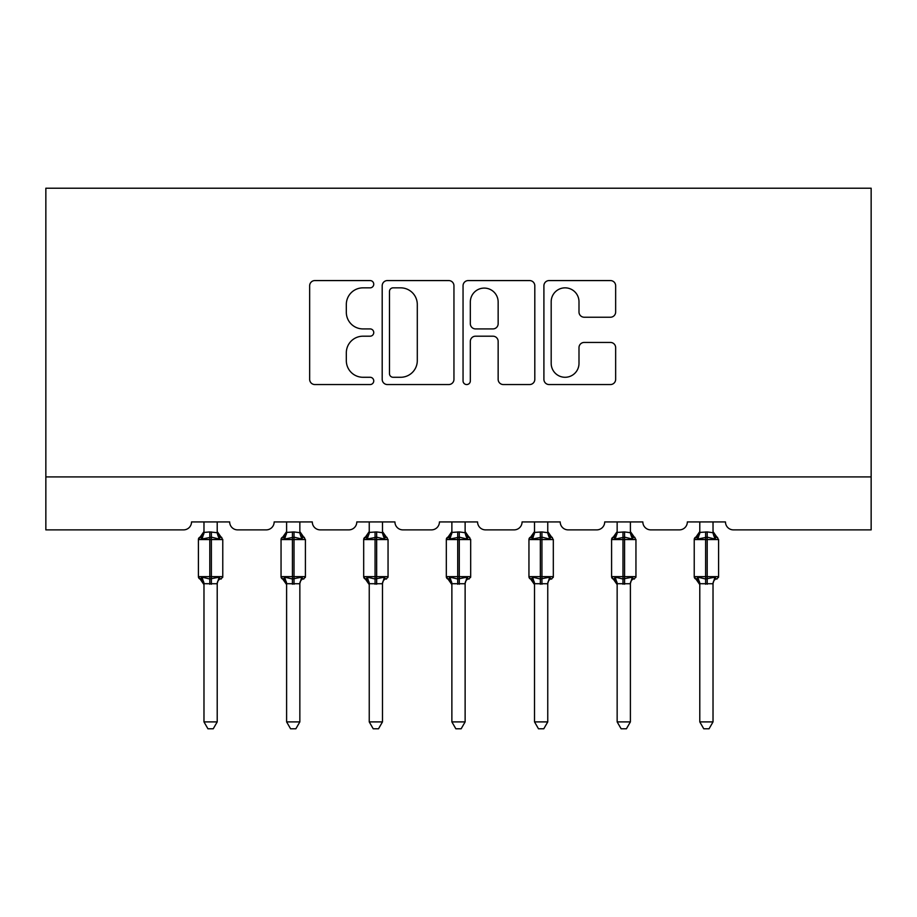 <?xml version="1.0" encoding="UTF-8"?>
<svg xmlns="http://www.w3.org/2000/svg" width="917" height="917" viewBox="0 0 917 917"><rect width="100%" height="100%" fill="white"/><g stroke="black" fill="none" stroke-linecap="round" stroke-linejoin="round"><path stroke-width="1.38" d="M373.746 284.201A3.645 3.645 0 0 0 370.113 280.568L314.863 280.568A5.204 5.204 0 0 0 309.659 285.76L309.659 379.351A5.204 5.204 0 0 0 314.863 384.555L370.113 384.555A3.645 3.645 0 0 0 373.746 380.91A3.645 3.645 0 0 0 370.113 377.277L362.96 377.277A16.644 16.644 0 0 1 346.317 360.633L346.317 352.839A16.644 16.644 0 0 1 362.96 336.195L370.113 336.195A3.645 3.645 0 0 0 373.746 332.562A3.645 3.645 0 0 0 370.113 328.916L362.96 328.916A16.644 16.644 0 0 1 346.317 312.284L346.317 304.478A16.644 16.644 0 0 1 362.96 287.846L370.113 287.846A3.645 3.645 0 0 0 373.746 284.201M610.458 317.225A5.204 5.204 0 0 0 615.651 312.021L615.651 285.76A5.204 5.204 0 0 0 610.458 280.568L549.1 280.568A5.204 5.204 0 0 0 543.907 285.76L543.907 379.351A5.204 5.204 0 0 0 549.1 384.555L610.458 384.555A5.204 5.204 0 0 0 615.651 379.351L615.651 347.635A5.204 5.204 0 0 0 610.458 342.442L584.198 342.442A5.204 5.204 0 0 0 578.994 347.635L578.994 363.361A13.904 13.904 0 0 1 565.09 377.277A13.904 13.904 0 0 1 551.186 363.361L551.186 301.75A13.904 13.904 0 0 1 565.09 287.846A13.904 13.904 0 0 1 578.994 301.75L578.994 312.021A5.204 5.204 0 0 0 584.198 317.225L610.458 317.225M871.15 476.909L871.15 188.214L45.85 188.214L45.85 529.877L183.572 529.877A7.944 7.944 0 0 0 191.527 521.933L229.663 521.933A7.944 7.944 0 0 0 237.606 529.877L266.217 529.877A7.944 7.944 0 0 0 274.16 521.933L312.296 521.933A7.944 7.944 0 0 0 320.239 529.877L348.85 529.877A7.944 7.944 0 0 0 356.793 521.933L394.929 521.933A7.944 7.944 0 0 0 402.884 529.877L431.483 529.877A7.944 7.944 0 0 0 439.426 521.933L477.574 521.933A7.944 7.944 0 0 0 485.517 529.877L514.116 529.877A7.944 7.944 0 0 0 522.071 521.933L560.207 521.933A7.944 7.944 0 0 0 568.15 529.877L596.761 529.877A7.944 7.944 0 0 0 604.704 521.933L642.84 521.933A7.944 7.944 0 0 0 650.783 529.877L679.394 529.877A7.944 7.944 0 0 0 687.337 521.933L725.473 521.933A7.944 7.944 0 0 0 733.428 529.877L871.15 529.877L871.15 476.909L45.85 476.909M453.949 285.76A5.204 5.204 0 0 0 448.745 280.568L387.398 280.568A5.204 5.204 0 0 0 382.194 285.76L382.194 379.351A5.204 5.204 0 0 0 387.398 384.555L448.745 384.555A5.204 5.204 0 0 0 453.949 379.351L453.949 285.76M468.255 280.568L529.602 280.568A5.204 5.204 0 0 1 534.806 285.76L534.806 379.351A5.204 5.204 0 0 1 529.602 384.555L503.341 384.555A5.204 5.204 0 0 1 498.149 379.351L498.149 341.399A5.204 5.204 0 0 0 492.945 336.195L475.533 336.195A5.204 5.204 0 0 0 470.329 341.399L470.329 380.91A3.645 3.645 0 0 1 466.684 384.555A3.645 3.645 0 0 1 463.051 380.91L463.051 285.76A5.204 5.204 0 0 1 468.255 280.568M393.118 287.846A3.645 3.645 0 0 0 389.473 291.48L389.473 373.632A3.645 3.645 0 0 0 393.118 377.277L400.66 377.277A16.644 16.644 0 0 0 417.292 360.633L417.292 304.478A16.644 16.644 0 0 0 400.66 287.846L393.118 287.846M498.149 302.014A13.904 13.904 0 0 0 484.233 288.098A13.904 13.904 0 0 0 470.329 302.014L470.329 323.724A5.204 5.204 0 0 0 475.533 328.916L492.945 328.916A5.204 5.204 0 0 0 498.149 323.724L498.149 302.014M217.214 532.433L217.214 532.433A5.823 5.559 180 0 0 220.275 537.328L219.14 539.024L211.391 537.167L202.049 539.024L200.147 537.064A2.648 2.648 0 0 0 198.404 539.551L198.404 576.633A2.648 2.648 0 0 0 200.147 579.12L202.049 577.148L209.798 579.005L219.14 577.148L220.275 578.845A5.823 5.559 -0 0 0 217.214 583.739L203.975 583.705A5.823 5.559 -0 0 0 200.915 578.845L200.915 578.845M200.915 537.328A5.823 5.559 180 0 0 203.975 532.433L209.798 531.929L209.798 576.633L222.774 576.633L222.774 539.551L198.404 539.551L198.404 576.633L209.798 576.633L209.798 584.244M217.214 583.739L217.214 721.897L203.975 721.897L203.975 583.705M217.214 521.933L217.214 532.708L219.14 539.024M203.975 521.933L203.975 532.468M209.798 531.929L217.214 532.708L218.051 536.044M202.049 539.024L203.964 532.708M202.049 577.148L203.964 583.464M219.14 577.148L217.214 583.464M217.214 721.897L213.237 728.786L207.941 728.786L203.975 721.897M222.774 539.551L221.043 537.064A2.648 2.648 0 0 1 221.799 537.488M221.043 579.12L222.774 576.633A2.648 2.648 0 0 1 222.636 577.492M299.848 532.433L299.848 532.433A5.823 5.559 180 0 0 302.908 537.328L301.773 539.024L294.025 537.167L284.683 539.024L282.78 537.064A2.648 2.648 0 0 0 281.049 539.551L281.049 576.633A2.648 2.648 0 0 0 282.78 579.12L281.049 576.633L305.407 576.633L305.407 539.551L299.848 531.585L303.676 537.064A2.648 2.648 0 0 1 304.433 537.488M303.676 579.12L305.407 576.633A2.648 2.648 0 0 1 305.269 577.492M299.848 583.739L286.608 583.705A5.823 5.559 -0 0 0 283.548 578.845L284.683 577.148L292.431 579.005L301.773 577.148L302.908 578.845A5.823 5.559 -0 0 0 299.848 583.739L299.848 721.897L295.87 728.786L290.586 728.786L286.608 721.897L286.608 583.705M382.481 532.433L382.481 532.433A5.823 5.559 180 0 0 385.541 537.328L384.406 539.024L376.658 537.167L367.316 539.024L365.413 537.064A2.648 2.648 0 0 0 363.682 539.551L363.682 576.633A2.648 2.648 0 0 0 365.413 579.12L363.682 576.633L388.051 576.633L388.051 539.551L382.481 531.585L386.309 537.064A2.648 2.648 0 0 1 387.077 537.488M386.309 579.12L388.051 576.633A2.648 2.648 0 0 1 387.902 577.492M382.481 583.739L369.242 583.705A5.823 5.559 -0 0 0 366.181 578.845L367.316 577.148L375.064 579.005L384.406 577.148L385.541 578.845A5.823 5.559 -0 0 0 382.481 583.739L382.481 721.897L378.515 728.786L373.219 728.786L369.242 721.897L369.242 583.705M465.125 532.433L465.125 532.433A5.823 5.559 180 0 0 468.186 537.328L467.04 539.024L459.291 537.167L449.96 539.024L448.058 537.064A2.648 2.648 0 0 0 446.315 539.551L446.315 576.633A2.648 2.648 0 0 0 448.058 579.12L446.315 576.633L470.685 576.633L470.685 539.551L465.125 531.585L468.942 537.064A2.648 2.648 0 0 1 469.71 537.488M468.942 579.12L470.685 576.633A2.648 2.648 0 0 1 470.536 577.492M465.125 583.739L451.875 583.705A5.823 5.559 -0 0 0 448.814 578.845L449.96 577.148L457.709 579.005L467.04 577.148L468.186 578.845A5.823 5.559 -0 0 0 465.125 583.739L465.125 721.897L461.148 728.786L455.852 728.786L451.875 721.897L451.875 583.705M547.758 532.433L547.758 532.433A5.823 5.559 180 0 0 550.819 537.328L549.684 539.024L541.936 537.167L532.594 539.024L530.691 537.064A2.648 2.648 0 0 0 528.949 539.551L528.949 576.633A2.648 2.648 0 0 0 530.691 579.12L528.949 576.633L553.318 576.633L553.318 539.551L547.758 531.585L551.587 537.064A2.648 2.648 0 0 1 552.343 537.488M551.587 579.12L553.318 576.633A2.648 2.648 0 0 1 553.169 577.492M547.758 583.739L534.519 583.705A5.823 5.559 -0 0 0 531.459 578.845L532.594 577.148L540.342 579.005L549.684 577.148L550.819 578.845A5.823 5.559 -0 0 0 547.758 583.739L547.758 721.897L543.781 728.786L538.485 728.786L534.519 721.897L534.519 583.705M286.608 584.587L282.78 579.12L283.548 578.845M286.608 721.897L299.848 721.897M299.848 521.933L299.859 532.708L301.773 539.024M283.548 537.328A5.823 5.559 180 0 0 286.608 532.433L294.025 531.929L299.859 532.708L300.684 536.044M286.608 521.933L286.608 532.468M284.683 539.024L286.597 532.708M284.683 577.148L286.597 583.464M301.773 577.148L299.859 583.464M369.242 584.587L365.413 579.12L366.181 578.845M369.242 721.897L382.481 721.897M382.481 521.933L382.492 532.708L384.406 539.024M366.181 537.328A5.823 5.559 180 0 0 369.242 532.433L376.658 531.929L382.492 532.708L383.317 536.044M369.242 521.933L369.242 532.468M367.316 539.024L369.242 532.708M367.316 577.148L369.242 583.464M384.406 577.148L382.492 583.464M451.875 584.587L448.058 579.12L448.814 578.845M451.875 721.897L465.125 721.897M465.125 521.933L465.125 532.708L467.04 539.024M448.814 537.328A5.823 5.559 180 0 0 451.875 532.433L459.291 531.929L465.125 532.708L465.962 536.044M451.875 521.933L451.875 532.468M449.96 539.024L451.875 532.708M449.96 577.148L451.875 583.464M467.04 577.148L465.125 583.464M534.519 584.587L530.691 579.12L531.459 578.845M534.519 721.897L547.758 721.897M547.758 521.933L547.758 532.708L549.684 539.024M531.459 537.328A5.823 5.559 180 0 0 534.519 532.433L541.936 531.929L547.758 532.708L548.595 536.044M534.519 521.933L534.519 532.468M532.594 539.024L534.508 532.708M532.594 577.148L534.508 583.464M549.684 577.148L547.758 583.464M630.392 532.433L630.392 532.433A5.823 5.559 180 0 0 633.452 537.328L632.317 539.024L624.569 537.167L615.227 539.024L613.324 537.064A2.648 2.648 0 0 0 611.593 539.551L611.593 576.633A2.648 2.648 0 0 0 613.324 579.12L611.593 576.633L635.951 576.633L635.951 539.551L630.392 531.585L634.22 537.064A2.648 2.648 0 0 1 634.977 537.488M634.22 579.12L635.951 576.633A2.648 2.648 0 0 1 635.813 577.492M630.392 583.739L617.152 583.705A5.823 5.559 -0 0 0 614.092 578.845L615.227 577.148L622.975 579.005L632.317 577.148L633.452 578.845A5.823 5.559 -0 0 0 630.392 583.739L630.392 721.897L626.414 728.786L621.13 728.786L617.152 721.897L617.152 583.705M617.152 584.587L613.324 579.12L614.092 578.845M617.152 721.897L630.392 721.897M630.392 521.933L630.403 532.708L632.317 539.024M614.092 537.328A5.823 5.559 180 0 0 617.152 532.433L624.569 531.929L630.403 532.708L631.228 536.044M617.152 521.933L617.152 532.468M615.227 539.024L617.141 532.708M615.227 577.148L617.141 583.464M632.317 577.148L630.403 583.464M713.025 532.433L713.025 532.433A5.823 5.559 180 0 0 716.085 537.328L714.951 539.024L707.202 537.167L697.86 539.024L695.957 537.064A2.648 2.648 0 0 0 694.226 539.551L694.226 576.633A2.648 2.648 0 0 0 695.957 579.12L694.226 576.633L718.596 576.633L718.596 539.551L713.025 531.585L716.853 537.064A2.648 2.648 0 0 1 717.621 537.488M716.853 579.12L718.596 576.633A2.648 2.648 0 0 1 718.447 577.492M713.025 583.739L699.786 583.705A5.823 5.559 -0 0 0 696.725 578.845L697.86 577.148L705.609 579.005L714.951 577.148L716.085 578.845A5.823 5.559 -0 0 0 713.025 583.739L713.025 721.897L709.059 728.786L703.763 728.786L699.786 721.897L699.786 583.705M699.786 584.587L695.957 579.12L696.725 578.845M699.786 721.897L713.025 721.897M713.025 521.933L713.036 532.708L714.951 539.024M696.725 537.328A5.823 5.559 180 0 0 699.786 532.433L707.202 531.929L713.036 532.708L713.862 536.044M699.786 521.933L699.786 532.468M697.86 539.024L699.786 532.708M697.86 577.148L699.786 583.464M714.951 577.148L713.036 583.464M211.391 584.244L211.391 531.929M292.431 531.929L292.431 539.551L281.049 539.551L286.608 531.585M305.407 539.551L292.431 539.551L292.431 584.244M294.025 584.244L294.025 531.929M375.064 531.929L375.064 539.551L363.682 539.551L369.242 531.585M388.051 539.551L375.064 539.551L375.064 584.244M376.658 584.244L376.658 531.929M457.709 531.929L457.709 539.551L446.315 539.551L451.875 531.585M470.685 539.551L457.709 539.551L457.709 584.244M459.291 584.244L459.291 531.929M540.342 531.929L540.342 539.551L528.949 539.551L534.519 531.585M553.318 539.551L540.342 539.551L540.342 584.244M541.936 584.244L541.936 531.929M622.975 531.929L622.975 539.551L611.593 539.551L617.152 531.585M635.951 539.551L622.975 539.551L622.975 584.244M624.569 584.244L624.569 531.929M705.609 531.929L705.609 539.551L694.226 539.551L699.786 531.585M718.596 539.551L705.609 539.551L705.609 584.244M707.202 584.244L707.202 531.929M198.404 539.551L203.975 531.585M221.043 537.064L217.214 531.585L221.043 537.064M198.404 576.633L203.975 584.587M281.049 576.633L281.049 539.551M363.682 576.633L363.682 539.551M446.315 576.633L446.315 539.551M528.949 576.633L528.949 539.551M611.593 576.633L611.593 539.551M694.226 576.633L694.226 539.551"/></g></svg>
